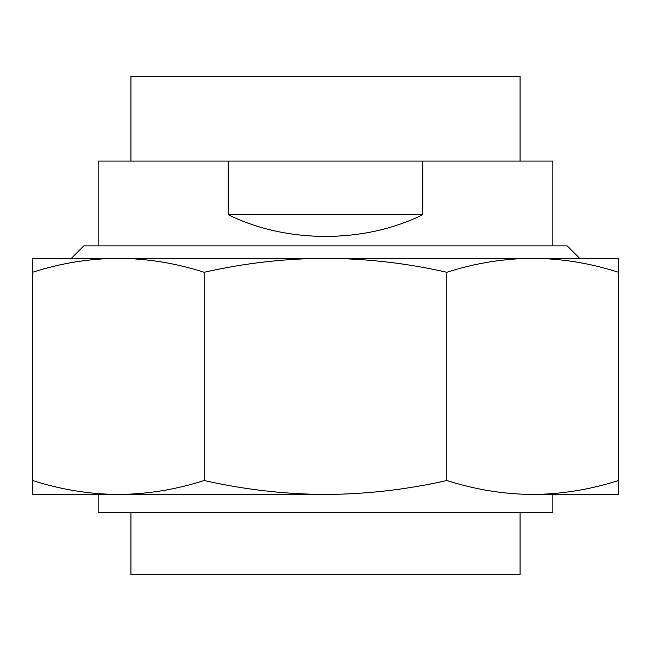 <?xml version="1.0" encoding="UTF-8"?>
<svg xmlns="http://www.w3.org/2000/svg" width="651" height="651" viewBox="0 0 651 651"><rect width="100%" height="100%" fill="white"/><g stroke="black" fill="none" stroke-linecap="round" stroke-linejoin="round"><path stroke-width="0.98" d="M532.648 258.333L325.5 258.333C366.342 258.537 406.785 263.175 446.846 272.273C475.222 263.167 503.817 258.52 532.648 258.333C561.463 258.512 590.058 263.159 618.45 272.273L618.45 258.333L532.648 258.333L581.831 258.333L579.642 258.333L567.192 245.883L83.808 245.883L71.358 258.333L69.169 258.333L118.352 258.333C89.529 258.52 60.925 263.167 32.55 272.273L32.55 258.333L325.5 258.333C284.804 258.512 244.353 263.159 204.154 272.273C175.77 263.159 147.167 258.512 118.352 258.333M552.862 245.883L552.862 161.082L422.776 161.082L422.776 214.7C364.373 243.637 286.627 243.637 228.224 214.7L228.224 161.082L98.138 161.082L98.138 245.883M520.068 161.082L520.068 76.273L130.932 76.273L130.932 161.082M228.224 161.082L422.776 161.082M228.224 214.7L422.776 214.7M98.138 494.443L98.138 512.719L552.862 512.719L552.862 494.443M130.932 512.719L130.932 574.727L520.068 574.727L520.068 512.719M32.55 480.511C60.942 489.617 89.537 494.264 118.352 494.443L32.55 494.443L32.55 272.273M118.352 494.443C147.183 494.255 175.778 489.609 204.154 480.511C244.353 489.617 284.804 494.264 325.5 494.443L118.352 494.443L325.5 494.443C366.342 494.247 406.785 489.601 446.846 480.511C475.23 489.617 503.833 494.264 532.648 494.443C561.471 494.255 590.075 489.609 618.45 480.511L618.45 494.443L532.648 494.443M204.154 272.273L204.154 480.511M446.846 272.273L446.846 480.511M618.45 272.273L618.45 480.511"/></g></svg>
